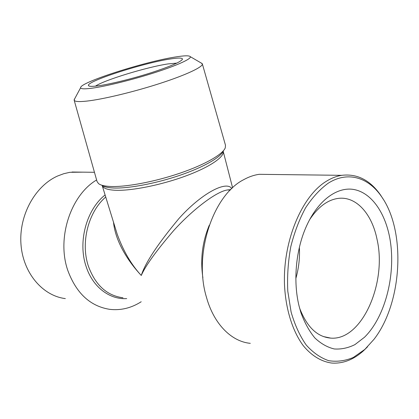 <?xml version="1.0" encoding="UTF-8"?>
<svg xmlns="http://www.w3.org/2000/svg" width="419" height="419" viewBox="0 0 419 419"><rect width="100%" height="100%" fill="white"/><g stroke="black" fill="none" stroke-linecap="round" stroke-linejoin="round"><path stroke-width="0.63" d="M98.182 85.816C92.311 86.592 89.095 86.534 88.524 85.644C85.193 81.736 142.764 63.149 169.779 59.063C177.965 57.749 182.202 57.749 182.49 59.053C181.558 61.624 171.114 66.181 151.165 72.728C132.304 78.751 109.993 84.229 98.182 85.816M95.459 86.141C104.31 80.029 147.148 66.988 168.045 63.918L176.844 63.112M74.86 98.449L74.147 100.141C74.613 101.628 78.83 101.953 86.801 101.099C102.786 99.361 134.148 91.834 160.393 83.297C186.696 74.755 203.325 66.783 202.335 63.866L200.837 62.803M74.147 100.141L97.061 181.568L98.559 183.632C100.696 185.292 104.797 186.246 110.857 186.492C126.444 187.104 155.056 181.699 180.086 173.141C205.153 164.578 223.002 154.213 225.286 147.771L225.48 145.225L202.335 63.866M91.698 88.236C105.635 86.414 132.703 79.741 155.124 72.508C177.598 65.264 191.635 58.76 190.299 56.675C189.299 55.434 184.281 55.549 175.247 57.015C144.361 61.771 79.605 82.48 80.626 87.707C80.72 88.996 84.413 89.168 91.698 88.236M82.978 172.157L69.926 172.298L63.772 173.702L57.717 175.964C35.301 185.806 18.923 214.984 20.95 243.879C22.841 272.795 42.508 295.804 65.333 298.6M141.198 301.743L140.784 302.01C131.016 308.122 120.698 310.573 109.82 309.358C90.42 306.336 76.457 293.483 67.93 270.805C56.408 238.469 70.617 195.275 96.611 179.966M309.521 219.818C318.026 207.012 327.553 199.879 338.107 198.417C356.234 195.951 372.035 213.936 377.074 239.511C387.125 282.757 362 340.778 330.759 338.117C317.214 336.96 306.818 326.925 299.575 308.012M299.077 306.053C293.148 282.207 295.652 251.725 305.367 228.654C316.691 201.471 336.347 186.596 353.521 189.44C370.747 192.347 384.448 211.38 389.497 236.552C396.563 271.758 386.04 316.083 364.483 337.258L354.909 344.622C348.131 347.99 341.255 349.436 334.273 348.964C327.375 347.32 320.917 343.659 314.894 337.992C309.28 331.209 304.629 322.782 300.947 312.715L299.077 306.053M328.318 183.14C347.754 170.816 368.416 177.368 381.468 196.527C406.194 230.995 402.413 302.947 373.958 339.364L364.844 349.394L353.332 357.454C345.204 360.911 337.002 361.99 328.726 360.686C320.593 357.926 313.087 352.698 306.205 345.005C299.884 335.965 294.861 325.018 291.132 312.16L287.79 291.257C287.099 276.399 288.099 261.556 290.786 246.723C294.395 232.336 299.344 219.336 305.64 207.73C312.532 197.26 320.095 189.063 328.318 183.14M367.536 346.812L363.64 350.64C353.673 359.664 343.067 363.802 331.822 363.058C321.509 361.691 311.673 355.857 303.325 345.743C292.603 331.309 285.669 309.374 284.496 284.768C282.815 240.951 301.926 196.045 326.333 181.291C331.419 178.138 336.541 176.153 341.695 175.331C357.124 173.497 370.087 180.076 380.572 195.065L383.28 199.282M270.925 174.461L259.183 174.314C253.987 175.053 248.839 176.828 243.748 179.651C213.103 194.95 193.285 253.961 206.441 297.207C213.858 324.123 231.534 341.616 250.295 343.339M230.612 189.739L227.397 189.954C215.743 191.64 191.085 211.087 173.44 230.848C156.229 250.908 145.503 265.782 141.266 275.466C145.236 262.902 157.774 243.952 178.871 218.608C200.874 193.892 226.265 180.175 231.812 188.566M232.603 187.822L223.191 151.285C224.673 156.879 209.641 167.223 185.214 176.169C160.838 185.125 131.152 191.006 115.361 190.268C107.531 189.87 103.137 188.288 102.189 185.523L117.226 234.252C123.317 250.991 131.33 264.729 141.266 275.466C129.45 262.802 115.571 242.863 113.486 222.133M299.386 247.372C299.941 257.915 298.763 268.275 295.861 278.446M122.971 297.778C106.861 295.615 95.333 285.077 88.393 266.175C80.375 242.701 88.346 211.778 105.74 197.035M126.7 298.59C109.631 299.784 92.63 287.01 86.084 266.374C77.662 241.868 86.539 209.484 105.101 194.961M202.901 277.813C200.167 259.612 202.288 242.093 209.27 225.26M223.406 150.777C221.148 157.057 203.995 167.055 180.008 175.262C156.041 183.475 128.649 188.623 113.628 188C107.793 187.754 103.828 186.822 101.738 185.208M89.472 86.162L88.524 85.644M190.299 56.675L202.209 63.599M71.984 172.02L94.453 172.293M381.468 196.527L380.572 195.065M341.695 175.331L259.183 174.314M230.298 190.053L227.402 189.954L230.701 189.65M300.224 310.343L300.947 312.715M330.759 338.117L323.353 336.546M80.626 87.707L74.111 99.848M181.951 59.996L182.49 59.053"/></g></svg>
